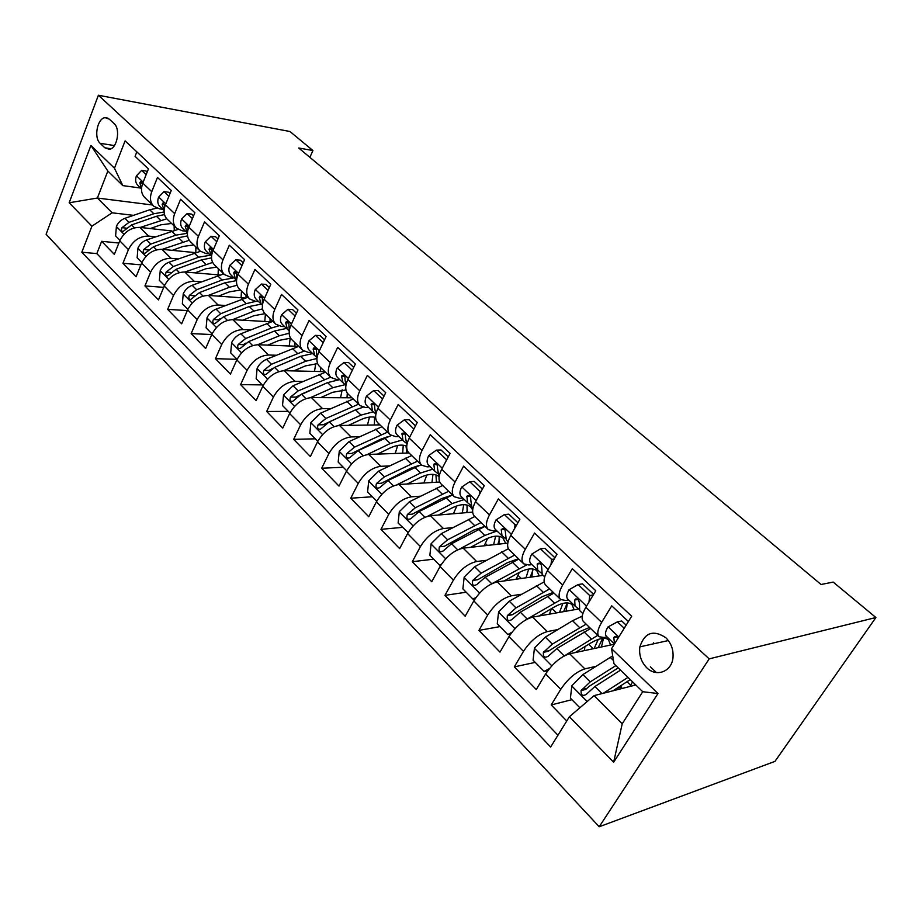 <?xml version="1.0" encoding="UTF-8"?>
<svg xmlns="http://www.w3.org/2000/svg" width="922" height="922" viewBox="0 0 922 922"><rect width="100%" height="100%" fill="white"/><g stroke="black" fill="none" stroke-linecap="round" stroke-linejoin="round"><path stroke-width="1.38" d="M665.788 637.69C653.295 629.484 644.662 632.538 639.868 646.852C638.831 654.931 641.113 661.869 646.714 667.701C656.257 677.555 671.861 671.735 673.002 657.536C673.59 649.722 671.181 643.107 665.788 637.69M709.179 658.873L875.9 617.521L774.964 761.388L599.231 826.757L46.1 234.269L98.389 95.243L709.179 658.873L599.231 826.757M628.401 621.532L611.747 605.835L601.651 622.373L585.85 607.241C581.817 614.259 581.056 619.065 583.58 621.67L598.874 636.457M585.85 607.241L595.773 590.772L572.32 568.655L562.651 585.032L547.507 570.545C543.657 577.506 543.058 582.347 545.72 585.078L560.357 599.219M547.507 570.545L557.015 554.226L534.553 533.043L525.286 549.258L510.776 535.371C507.088 542.274 506.639 547.149 509.428 549.996L523.431 563.538M510.776 535.371L519.893 519.213L498.353 498.906L489.455 514.96L475.533 501.637C472.006 508.483 471.695 513.381 474.6 516.332L488.015 529.297M475.533 501.637L484.281 485.64L463.605 466.14L455.076 482.056L441.707 469.252C438.33 476.029 438.146 480.95 441.142 484.004L454.004 496.428M441.707 469.252L450.109 453.405L430.251 434.688L422.046 450.443L409.207 438.134C405.968 444.853 405.899 449.786 408.988 452.921L421.331 464.849M409.207 438.134L417.274 422.449L398.189 404.458L390.306 420.052L377.951 408.227C374.851 414.877 374.885 419.81 378.055 423.025L389.902 434.481M377.951 408.227L385.719 392.691L367.359 375.381L359.764 390.813L347.871 379.438C344.897 386.03 345.035 390.963 348.286 394.247L359.672 405.254M347.871 379.438L355.35 364.063L337.683 347.398L330.376 362.68L318.92 351.708C316.062 358.243 316.281 363.176 319.6 366.53L330.549 377.11M318.92 351.708L326.123 336.495L309.089 320.441L302.047 335.562L291.006 324.993C288.263 331.459 288.574 336.403 291.951 339.803L302.485 349.98M291.006 324.993L297.956 309.942L281.544 294.464L274.744 309.423L264.095 299.235C261.456 305.643 261.848 310.576 265.282 314.022L275.424 323.829M264.095 299.235L270.791 284.333L254.968 269.397L248.41 284.218L238.13 274.376C235.594 280.726 236.055 285.647 239.536 289.139L249.309 298.59M238.13 274.376L244.595 259.624L229.313 245.217L222.986 259.877L213.063 250.381C210.608 256.662 211.15 261.571 214.665 265.11L224.092 274.214M213.063 250.381L219.309 235.778L204.546 221.856L198.426 236.366L188.837 227.192C186.486 233.416 187.074 238.314 190.635 241.887L199.728 250.669M188.837 227.192L194.876 212.74L180.608 199.29L174.696 213.65L165.43 204.776C163.148 210.942 163.805 215.829 167.401 219.424L176.171 227.895M165.43 204.776L171.262 190.474L157.466 177.473L151.75 191.684C149.525 197.815 150.217 202.69 153.824 206.298L159.667 208.891L162.721 209.271M171.815 230.949L139.844 227.388C130.959 227.354 124.274 231.837 119.768 240.826L114.351 254.391L101.662 241.31L118.88 243.028M155.369 236.804L148.603 236.078C139.706 236.09 132.987 240.607 128.435 249.632L122.949 263.266L140.928 264.845M122.949 263.266L136.053 276.784L141.642 263.07C146.275 253.988 153.04 249.401 161.961 249.32L195.199 252.616M219.471 274.963L184.803 271.99C175.86 272.186 169.014 276.877 164.254 286.074L158.48 299.904L144.938 285.935L163.724 287.341M244.722 298.013L208.418 295.42C199.452 295.743 192.525 300.549 187.627 309.838L181.657 323.806L167.654 309.377L187.316 310.564M271.045 321.813L232.84 319.646C223.85 320.107 216.843 325.04 211.818 334.432L205.629 348.539L191.154 333.603L211.76 334.548M298.647 346.372L258.125 344.724C249.113 345.335 242.013 350.383 236.839 359.891L230.442 374.125L215.46 358.67L237.058 359.326L230.696 352.861L231.629 342.823L241.576 352.849M324.89 371.647L284.299 370.69C275.275 371.451 268.095 376.637 262.758 386.249L256.132 400.621L240.607 384.612L262.228 384.9M351.95 397.797L311.417 397.589C302.381 398.523 295.121 403.859 289.623 413.575L282.754 428.085L266.677 411.489L288.286 411.385M379.979 424.892L339.538 425.491C330.502 426.598 323.149 432.072 317.491 441.903L310.357 456.551L293.68 439.345L315.278 438.826M409.034 452.967L368.708 454.431C359.672 455.733 352.239 461.357 346.395 471.303L338.996 486.09L321.686 468.226L343.249 467.258M439.713 482.045L399.007 484.476C389.971 485.998 382.446 491.783 376.418 501.833L368.731 516.746L350.763 498.214L372.269 496.762M472.652 512.113L430.47 515.698C421.469 517.438 413.84 523.385 407.605 533.561L399.629 548.613L380.947 529.343L402.395 527.372M507.803 543.127L463.19 548.164C454.212 550.134 446.502 556.266 440.048 566.557L431.75 581.736L412.318 561.705L433.674 559.17M543.104 575.363L497.246 581.932C488.291 584.168 480.489 590.483 473.816 600.89L465.172 616.207L444.957 595.358L466.186 592.224M578.682 608.981L532.697 617.106C523.8 619.619 515.894 626.13 508.979 636.653L499.978 652.108L478.921 630.394L500.012 626.603M614.34 644.213L569.658 653.767C560.807 656.579 552.808 663.31 545.651 673.947L536.258 689.529L514.315 666.883L535.221 662.388M601.651 622.373C597.537 629.415 596.718 634.198 599.185 636.745L604.164 637.505L607.056 636.906M562.651 585.032C558.72 592.016 558.064 596.845 560.668 599.531L565.785 600.499L568.713 600.003M525.286 549.258C521.529 556.185 521.022 561.049 523.765 563.861L528.986 565.013L531.948 564.621M537.261 563.918L540.476 563.492M489.455 514.96C485.871 521.829 485.502 526.716 488.36 529.631L493.685 530.968L496.67 530.669M455.076 482.056C451.642 488.856 451.4 493.766 454.362 496.785L459.778 498.272L462.786 498.053M422.046 450.443C418.761 457.185 418.646 462.106 421.7 465.207L427.186 466.855L430.217 466.705M390.306 420.052C387.148 426.736 387.148 431.669 390.283 434.85L395.838 436.625L398.88 436.555M359.764 390.813C356.745 397.44 356.837 402.372 360.064 405.634L365.677 407.536L368.719 407.524M330.376 362.68C327.46 369.226 327.656 374.171 330.94 377.49L336.611 379.507L339.665 379.564M302.047 335.562C299.258 342.062 299.535 346.995 302.889 350.383L308.593 352.492L311.659 352.607M274.744 309.423C272.059 315.854 272.428 320.798 275.828 324.221L281.579 326.434L284.633 326.607M248.41 284.218C245.828 290.58 246.266 295.513 249.724 298.993L255.498 301.287L258.563 301.506M222.986 259.877C220.496 266.181 221.003 271.103 224.507 274.618L230.304 277.003L233.37 277.268M198.426 236.366C196.04 242.624 196.605 247.522 200.155 251.084L205.963 253.538L209.029 253.838M174.696 213.65C172.391 219.839 173.025 224.726 176.598 228.322L182.429 230.834L185.495 231.18M309.884 157.351L312.915 150.54L298.693 147.993L821.064 584.49L833.188 582.093L875.9 617.521M100.129 143.29L104.831 147.797L109.372 149.318C117.117 148.615 120.759 129.045 114.109 123.617L109.338 119.169L105.166 117.693C97.352 118.062 93.525 137.724 100.129 143.29L114.409 145.572M635.8 684.977L594.091 695.614L622.212 723.793L642.726 691.719L613.971 663.736L611.574 648.673L631.674 616.242L125.104 140.859L114.466 168.219L122.822 185.622L140.674 188.053M611.574 648.673L657.974 693.517L613.649 762.217L569.393 716.74L550.618 747.039L81.804 252.213L91.935 226.178L69.162 202.771L90.909 145.457L114.466 168.219M596.038 666.306L584.882 668.876L569.658 653.767M653.456 642.807L654.355 643.648M557.856 629.576L547.299 631.593L532.697 617.106M521.299 594.264L511.249 595.831L497.246 581.932M486.251 560.311L476.651 561.51L463.19 548.164M452.633 527.649L443.401 528.525L430.47 515.698M420.328 496.209L411.443 496.82L399.007 484.476M389.268 465.921L380.694 466.313L368.708 454.431M359.373 436.74L351.075 436.936L339.538 425.491M330.595 408.607L322.539 408.63L311.417 397.589M302.854 381.466L295.028 381.339L284.299 370.69M276.093 355.258L268.486 355.005L258.125 344.724M250.265 329.949L242.855 329.569L232.84 319.646M225.325 305.482L218.088 305.009L208.418 295.42M201.227 281.832L194.15 281.268L184.803 271.99M177.911 258.944L171.008 258.298L161.961 249.32M101.662 241.31L96.822 253.596L557.937 735.226M584.882 668.876C576.066 671.804 568.021 678.615 560.749 689.31L551.206 704.938L566.765 720.981M514.315 666.883L523.466 651.381C530.473 640.813 538.413 634.221 547.299 631.593M478.921 630.394L487.703 615.02C494.469 604.567 502.317 598.171 511.249 595.831M444.957 595.358L453.394 580.122C459.928 569.784 467.685 563.584 476.651 561.51M412.318 561.705L420.432 546.596C426.748 536.385 434.412 530.357 443.401 528.525M380.947 529.343L388.75 514.372C394.858 504.276 402.43 498.422 411.443 496.82M350.763 498.214L358.266 483.382C364.178 473.389 371.658 467.708 380.694 466.313M321.686 468.226L328.923 453.532C334.651 443.655 342.039 438.123 351.075 436.936M293.68 439.345L300.653 424.777C306.208 415.015 313.503 409.633 322.539 408.63M266.677 411.489L273.396 397.059C278.79 387.413 286.004 382.169 295.028 381.339M240.607 384.612L247.096 370.321C252.34 360.779 259.462 355.673 268.486 355.005M215.46 358.67L221.718 344.517C226.812 335.078 233.854 330.088 242.855 329.569M191.154 333.603L197.204 319.577C202.149 310.241 209.11 305.389 218.088 305.009M167.654 309.377L173.509 295.478C178.315 286.258 185.195 281.51 194.15 281.268M144.938 285.935L150.597 272.186C155.276 263.058 162.076 258.425 171.008 258.298M136.848 151.888L135.085 156.36L148.43 168.945L142.783 183.098C140.582 189.206 141.297 194.069 144.915 197.7L153.386 205.883M122.822 185.622L107.839 171.031L97.386 198.034L112.127 212.809L91.935 226.178M152.476 204.995L97.386 198.034L69.162 202.771M133.54 215.345L112.127 212.809M312.915 150.54L289.969 131.512L98.389 95.243M96.822 253.596L81.804 252.213M551.206 704.938L571.917 699.683M616.795 688.296L620.955 687.236M650.379 666.813L656.395 672.564M569.393 716.74L594.091 695.614M107.839 171.031L90.909 145.457M657.974 693.517L642.726 691.719M613.649 762.217L622.212 723.793M146.137 174.696L141.596 170.386L136.364 175.941C135.027 179.882 135.534 183.029 137.908 185.38L141.515 188.86L139.821 182.856L140.72 181.473L142.472 183.939M147.197 172.034L146.16 171.054L141.596 170.386M150.263 228.552L160.808 224.841L171.584 223.47M140.236 227.434L166.767 218.791M119.975 240.308L115.596 235.859L116.414 226.316C118.154 222.479 121.001 219.805 124.943 218.307L149.733 209.767L156.844 208.176M174.097 225.902L174.258 230.2M164.093 212.002L153.836 213.754L129.011 222.352L122.004 227.665C121.047 229.981 121.404 231.249 123.075 231.445L131.592 224.933L156.429 216.29L164.496 214.584M168.887 196.282L163.978 191.615L158.572 197.193C157.189 201.169 157.662 204.327 160.013 206.655L164.001 210.504M169.994 193.597L168.565 192.237L163.978 191.615M164.911 206.205L163.021 202.898L162.134 204.258L164.093 210.596M192.421 218.606L187.108 213.57L181.53 219.148C180.09 223.159 180.528 226.328 182.856 228.644L186.993 232.621M193.562 215.886L191.707 214.135L187.108 213.57M187.95 229.82L188.019 229.082C188.203 226.512 187.546 225.164 186.048 225.037L185.195 226.374L187.431 233.036M216.774 241.702L211.034 236.263L205.26 241.841C203.762 245.897 204.165 249.078 206.47 251.372L210.758 255.498M217.949 238.959L215.633 236.781L211.034 236.263M211.887 254.057L211.956 252.04C212.152 249.378 211.461 248.006 209.859 247.937L209.04 249.24L211.576 256.235M241.967 265.617L235.79 259.75L229.82 265.329C228.253 269.42 228.61 272.601 230.892 274.883L235.34 279.159M243.189 262.839L240.388 260.2L235.79 259.75M236.747 278.836L236.735 275.805C236.931 273.016 236.193 271.621 234.488 271.644L233.715 272.912L235.629 279.435L236.562 280.23M172.264 250.346L182.982 246.451L193.804 244.941M162.214 249.355L189.229 240.273M141.861 262.563L137.136 257.745L137.966 248.064C139.764 244.18 142.645 241.46 146.621 239.904L178.084 229.417M195.856 246.923L195.833 252.409M187.42 233.289L175.837 235.145L150.828 244.088L143.728 249.505C142.749 251.925 143.152 253.216 144.927 253.366L153.49 246.75L178.522 237.749L187.546 235.882M194.98 272.866L205.871 268.775L216.739 267.115M184.919 272.002L212.648 262.424M164.485 285.543L159.368 280.357L160.244 270.526C162.088 266.608 165.015 263.83 169.014 262.217L200.431 251.314M218.307 268.625L218.099 274.848M210.47 255.221L198.553 257.226L173.359 266.539L166.167 272.071C165.176 274.595 165.614 275.909 167.504 276.001L176.114 269.282L201.33 259.923L211.541 257.872M222.651 272.82L222.755 274.099M218.456 296.135L229.532 291.836L240.446 290.027M208.372 295.409L229.463 287.272L237.058 285.267M187.869 309.319L182.349 303.718L183.248 293.738C185.149 289.773 188.123 286.949 192.156 285.278L223.769 273.903M241.472 291.018L241.091 297.76M233.992 277.868L222.029 280.034L196.651 289.739L189.367 295.397C188.342 298.037 188.837 299.373 190.842 299.396L199.498 292.574L224.899 282.824L236.528 280.622M245.967 295.363L246.07 297.645M242.716 320.211L253.988 315.681L264.937 313.699M232.632 319.634L253.988 311.094L262.54 308.858M212.048 333.902L206.113 327.863L207.047 317.733C209.006 313.734 212.014 310.864 216.094 309.112L247.914 297.241M265.409 314.148L264.81 321.455M255.97 301.321L246.289 303.626L220.727 313.734L213.351 319.519C212.314 322.285 212.867 323.645 215.01 323.576L223.677 316.672L249.263 306.507L261.306 304.133M270.042 318.632L270.088 321.755M213.351 319.519L218.445 319.807L220.128 318.655M268.072 290.384L261.422 284.068L255.233 289.646C253.608 293.772 253.919 296.965 256.166 299.201L260.788 303.661M269.339 287.583L266.02 284.449L261.422 284.068M262.551 304.283L262.378 300.399C262.586 297.483 261.779 296.077 259.969 296.192L259.255 297.403L261.076 303.926L262.436 305.09M267.806 345.116L279.285 340.345L290.591 338.201M257.711 344.713L279.354 335.758L289.151 333.234M231.629 342.823L231.664 342.569C233.681 338.524 236.747 335.596 240.849 333.776L272.889 321.386M290.153 338.178L289.266 345.992M278.663 325.881L271.391 328.025L245.644 338.558L238.176 344.471C237.115 347.398 237.726 348.77 240.02 348.597L248.698 341.601L274.468 331.01L286.535 328.428M298.025 346.349L297.979 345.635M294.936 342.696L294.89 346.223M238.176 344.471L243.27 344.678L245.955 343.053M295.132 316.05L287.964 309.25L281.556 314.828C279.873 318.989 280.127 322.181 282.351 324.394L287.145 329.027M296.435 313.226L292.562 309.562L287.964 309.25M289.312 330.502L288.943 325.881C289.151 322.815 288.286 321.398 286.362 321.64L285.705 322.781L287.422 329.292L289.254 330.848M323.196 342.673L315.485 335.366L308.847 340.921C307.084 345.128 307.291 348.32 309.469 350.51L314.471 355.316M324.544 339.815L320.084 335.596L315.485 335.366M314.828 355.65L317.076 357.552L316.488 352.308C316.684 349.058 315.762 347.629 313.699 348.02L313.123 349.081L314.828 355.65M352.319 370.31L344.033 362.45L337.141 367.993C335.308 372.234 335.458 375.427 337.602 377.571L342.788 382.572M353.725 367.417L348.62 362.588L344.033 362.45M345.9 385.488L345.047 379.703C345.243 376.268 344.24 374.839 342.05 375.415L341.566 376.36L343.053 382.826L345.531 384.923M382.561 399.007L373.664 390.559L366.507 396.08C364.593 400.367 364.686 403.559 366.783 405.657L372.188 410.866M384.025 396.08L378.239 390.605L373.664 390.559M375.842 414.393L374.701 408.146C374.862 404.504 373.779 403.075 371.474 403.871L372.442 411.108L375.058 413.31M413.874 429.064L404.435 419.764L397.002 425.261C395.008 429.583 395.031 432.764 397.082 434.815L402.707 440.243M415.511 425.883L408.999 419.717L404.435 419.764M406.786 444.162L405.507 437.685C405.622 433.813 404.458 432.395 402.027 433.444L402.96 440.486L405.726 442.791M293.772 370.909L305.459 365.884L317.594 363.591M283.653 370.69L305.608 361.274L316.961 358.474M263.024 385.707L256.155 378.723L257.146 368.27C259.232 364.178 262.332 361.193 266.47 359.315L298.728 346.349M315.75 363.51L314.506 371.405M303.926 351.155L271.448 364.259L263.876 370.321C262.793 373.398 263.485 374.781 265.928 374.482L274.606 367.405L300.549 356.353L312.662 353.575M323.853 371.624L323.818 370.609M320.672 367.567L320.522 371.543M263.876 370.321L268.97 370.437L273.004 368.201M320.66 397.636L332.577 392.323L345.934 389.948M310.507 397.624L332.796 387.713L345.22 384.647M289.9 413.021L282.512 405.519L283.538 394.893L293.023 385.753L325.478 372.211M342.189 389.787L340.564 397.739M330.664 377.225L298.175 390.893L290.499 397.082C289.404 400.344 290.165 401.75 292.781 401.289L301.436 394.143L327.564 382.618L339.711 379.61M350.567 397.797L350.567 396.46M290.499 397.082L295.593 397.117L326.768 382.964M347.294 393.164L346.995 397.774M348.504 425.353L360.675 419.717C366.414 417.124 371.405 416.352 375.646 417.401M338.316 425.561L360.986 415.107L373.272 411.811M317.767 441.35L309.838 433.294L310.898 422.495L320.533 413.171L353.195 398.995M369.492 417.078L367.452 425.077M358.566 404.193L325.869 418.484L318.102 424.835C316.995 428.292 317.848 429.698 320.649 429.064L329.269 421.873L355.558 409.817L363.095 407.224M378.216 424.915L378.25 423.21M318.102 424.835L323.184 424.765L356.641 409.333M374.551 417.17L374.378 424.973M377.375 454.12L389.81 448.127C396.656 444.946 402.303 444.289 406.729 446.167M367.117 454.592L390.213 443.517L402.43 439.967M346.684 470.75L338.167 462.095L339.273 451.112L349.069 441.592L381.915 426.759M397.693 445.464L395.215 453.463M387.494 432.153L354.601 447.112L346.73 453.624C345.623 457.3 346.568 458.707 349.553 457.854L358.128 450.628L391.205 435.53M406.821 453.048L406.003 445.868M346.73 453.624L351.801 453.44L380.671 439.206L387.309 436.844M403.248 445.222L402.683 453.198M407.317 483.981L420.052 477.608C428.453 473.62 434.815 473.286 439.137 476.639M396.944 484.765L420.547 472.998L432.775 469.183M376.764 501.165L367.578 491.991L368.731 480.823L378.677 471.096L411.719 455.56M426.794 475.037L423.866 483.001M417.505 461.15L384.428 476.835L376.453 483.508C375.358 487.415 376.395 488.821 379.587 487.726L388.093 480.477L421.181 464.711M436.302 482.252L436.532 481.549M436.44 482.241L435.945 474.899M376.453 483.508L381.512 483.209L410.555 468.353L418.911 465.483M432.96 474.357L431.969 482.517M446.121 460.919L446.283 459.456L436.429 450.12L428.707 455.572C426.621 459.94 426.575 463.121 428.557 465.114L428.638 465.184M448.276 456.874L440.97 449.959L436.429 450.12M438.653 474.818L437.524 468.399C437.581 464.273 436.337 462.879 433.789 464.204L434.677 471.004L437.593 473.424M446.283 459.456L446.916 459.433M438.376 515.029L451.446 508.229C459.986 503.988 466.359 503.539 470.554 506.881L472.686 509.912M427.82 516.182L452.057 503.619L464.296 499.505M408.181 532.524L398.12 523.039L399.318 511.675L409.437 501.741L442.652 485.456M456.805 505.913L453.463 513.738M407.524 532.582L408.561 531.89M448.657 491.265L415.419 507.699L407.328 514.545C406.245 518.706 407.397 520.1 410.774 518.729L419.21 511.48L452.472 494.953M466.544 512.632L467.477 509.924M467.131 512.574L467.005 505.037M407.328 514.545L412.365 514.13L441.58 498.606L451.526 495.275M463.743 504.657L462.268 512.989M479.671 494.065L479.959 491.414L469.713 481.699L461.668 487.116C459.49 491.507 459.375 494.676 461.288 496.624L461.369 496.693M482.367 489.133L474.219 481.422L469.713 481.699M471.787 506.708L470.831 500.346C470.808 495.955 469.471 494.584 466.832 496.232L467.661 502.744L470.75 505.291M479.959 491.414L481.169 491.334M470.635 547.322L484.073 540.038C492.648 535.59 498.975 534.967 503.043 538.171L505.648 543.369M459.709 548.982L484.788 535.44L497.027 531.014M440.912 565.071L439.644 565.232L429.871 555.309L431.104 543.738L441.408 533.584L474.772 516.516M487.692 538.287L484.188 545.789M439.644 565.232L441.603 563.987M481.019 522.543L447.619 539.785L439.414 546.815C438.376 551.252 439.633 552.624 443.217 550.941L451.573 543.715L484.995 526.381M497.822 544.257L499.551 539.52M498.929 544.13L499.228 536.374M439.414 546.815L444.427 546.262L473.816 530.046L484.926 526.324M495.633 536.189L493.604 544.729M514.603 528.583L515.041 524.699L504.369 514.568L495.99 519.939C493.708 524.376 493.501 527.522 495.356 529.401L495.437 529.47M517.899 522.739L508.84 514.165L504.369 514.568M506.27 539.9L505.521 533.538C505.36 528.928 503.942 527.603 501.268 529.551L501.983 535.786L505.256 538.448M515.041 524.699L516.896 524.514M504.15 580.941L517.991 573.115C526.612 568.448 532.881 567.641 536.811 570.706L539.255 575.916M492.417 583.419L526.439 565.025M475.026 598.897L473.055 599.196L462.89 588.87L464.181 577.103L474.646 566.719L508.391 548.717M519.328 572.389L516.113 579.235M473.055 599.196L476.063 597.387M514.672 555.067L481.123 573.161L472.767 580.422C471.81 585.078 473.182 586.438 476.893 584.502L485.226 577.253L518.798 559.055M530.173 577.218L532.835 570.395M531.879 576.976L532.674 568.966M472.767 580.422L477.734 579.731L507.331 562.72L518.429 558.709M528.675 569.058L526.024 577.817M551.01 564.541L551.598 559.377L540.465 548.821L531.74 554.134C529.355 558.605 529.055 561.74 530.83 563.549L530.911 563.607M554.94 557.787L544.902 548.29L540.465 548.821M542.205 574.487L541.733 567.906C541.364 563.354 539.866 562.063 537.215 564.034L537.733 570.199L541.226 573M551.598 559.377L554.214 559.043M525.333 620.114L560.841 599.669M538.978 616L553.304 607.54C561.947 602.642 568.148 601.64 571.928 604.532L574.187 609.776M575.939 598.851L576.63 599.369L576.066 598.827M510.65 634.036L507.849 634.567L497.258 623.802L498.606 611.816L509.255 601.19L544.141 581.909M551.46 608.635L549.408 614.156M507.849 634.567L511.998 632.204M549.685 588.904L515.997 607.909L507.354 615.631C506.685 620.276 508.183 621.601 511.825 619.619L520.285 612.173L553.972 593.053M563.619 611.643L567.318 602.907M566.039 611.217L567.422 602.907M507.354 615.631L512.206 614.79L542.205 596.718L553.281 592.385M562.881 603.414L559.527 612.369M588.974 602.054L589.734 595.566L578.117 584.548L569.012 589.792C566.523 594.298 566.12 597.41 567.814 599.139L567.883 599.196M593.607 594.367L582.508 583.868L578.117 584.548M579.661 610.537L579.489 603.749C578.912 599.265 577.322 598.021 574.706 599.992L575.017 606.065L578.728 609.016M589.734 595.566L593.238 594.978M559.861 658.654L597.744 635.362M575.201 652.58L590.08 643.406C598.747 638.243 604.878 637.021 608.485 639.741L610.525 645.031M614.847 636.491L615.17 637.24M547.91 670.559L544.107 671.412L533.066 660.198L534.46 647.993L545.317 637.114L572.55 620.725L582.231 616.138M584.94 646.576L584.364 650.621M544.107 671.412L549.489 668.519M586.138 624.136L552.336 644.109L543.404 652.327C543.035 656.937 544.648 658.239 548.233 656.222L556.807 648.558L590.61 628.47M598.171 647.67L602.642 638.381M601.432 646.979L603.507 638.324M543.404 652.327L548.164 651.335L578.52 632.123L589.561 627.456M598.251 639.395L594.137 648.535M624.217 628.274L617.429 621.831L607.909 626.995C605.293 631.535 604.786 634.624 606.388 636.261L606.457 636.318M626.153 625.162L621.751 620.99L617.429 621.831M618.166 638.036C616.438 636.019 614.986 635.846 613.833 637.517L614.501 643.959M612.876 690.82L630.291 679.618M649.676 670.052L651.474 671.055M603.322 693.263L627.986 677.37M579.869 707.773L570.407 698.15L571.859 685.714L582.911 674.57L612.727 655.876M620.679 685.784L622.004 688.492M634.751 683.963L633.898 685.461M629.876 686.487L630.613 685.23L627.006 681.692M615.873 665.58L590.241 681.877L581.044 690.601L585.689 689.437L589.089 686.394L618.236 667.885M632.584 681.854L630.613 685.23M581.044 690.601C580.952 695.176 582.669 696.444 586.208 694.404L594.897 686.51L620.541 670.133M148.603 236.078L139.844 227.388M128.435 249.632L119.768 240.826M560.749 689.31L545.651 673.947M523.466 651.381L508.979 636.653M487.703 615.02L473.816 600.89M453.394 580.122L440.048 566.557M420.432 546.596L407.605 533.561M388.75 514.372L376.418 501.833M358.266 483.382L346.395 471.303M328.923 453.532L317.491 441.903M300.653 424.777L289.623 413.575M273.396 397.059L262.758 386.249M247.096 370.321L236.839 359.891M221.718 344.517L211.818 334.432M197.204 319.577L187.627 309.838M173.509 295.478L164.254 286.074M150.597 272.186L141.642 263.07M151.75 191.684L142.783 183.098M110.986 148.765L104.831 147.797M143.152 182.176L136.491 175.802M142.357 183.201L139.821 182.856M116.391 226.558L123.986 234.223M156.429 216.29L160.578 220.312M149.733 209.767L153.836 213.754M131.592 224.933L134.485 227.815M124.943 218.307L129.011 222.352M126.406 228.149L122.004 227.665M165.81 203.843L158.711 197.054M164.738 204.592L162.134 204.258M189.24 226.247L181.669 219.01M187.881 226.685L185.195 226.374M213.466 249.424L205.41 241.702M211.806 249.528L209.04 249.24M238.556 273.408L229.958 265.19M236.551 273.154L233.715 272.912M137.954 248.306L145.964 256.397M178.522 237.749L182.798 241.91M171.596 231.03L175.837 235.145M153.49 246.75L156.567 249.816M146.621 239.904L150.828 244.088M148.338 249.954L143.728 249.505M160.209 270.768L168.668 279.297M201.33 259.923L205.744 264.222M194.173 252.974L198.553 257.226M176.114 269.282L179.398 272.555M169.014 262.217L173.359 266.539M171.008 272.486L166.167 272.071M183.224 293.98L192.145 302.992M224.899 282.824L229.463 287.272M217.511 275.643L222.029 280.034M199.498 292.574L202.99 296.054M192.156 285.278L196.651 289.739M194.438 295.755L189.367 295.397M207.024 317.986L216.44 327.494M249.263 306.507L253.988 311.094M241.622 299.085L246.289 303.626M223.677 316.672L227.388 320.372M216.094 309.112L220.727 313.734M264.533 298.255L255.382 289.508M262.171 297.622L259.255 297.403M274.468 331.01L279.354 335.758M266.562 323.322L271.391 328.025M248.698 341.601L252.651 345.543M240.849 333.776L245.644 338.558M291.467 324.014L281.717 314.69M288.713 322.954L285.705 322.781M319.392 350.717L309.008 340.783M316.2 349.208L313.123 349.081M348.366 378.423L337.314 367.855M344.724 376.43L341.566 376.36M378.458 407.201L366.679 395.941M374.309 404.677L371.082 404.677M409.725 437.109L397.186 425.123M405.023 434.008L401.75 434.089M257.111 368.535L267.611 379.115M300.549 356.353L305.608 361.274M292.366 348.401L297.368 353.264M274.606 367.405L278.813 371.601M266.47 359.315L271.448 364.259M283.515 395.158L294.591 406.337M327.564 382.618L332.796 387.713M319.081 374.378L324.267 379.415M301.436 394.143L305.92 398.615M293.023 385.753L298.175 390.893M310.875 422.76L322.573 434.573M355.558 409.817L360.986 415.107M346.764 401.277L352.135 406.51M329.269 421.873L334.029 426.621M320.533 413.171L325.869 418.484M339.25 451.388L351.616 463.87M384.578 438.031L390.213 443.517M375.473 429.179L381.04 434.596M358.128 450.628L363.199 455.675M349.069 441.592L354.601 447.112M368.696 481.1L381.777 494.296M414.704 467.304L420.547 472.998M405.242 458.119L411.028 463.743M388.093 480.477L393.487 485.848M378.677 471.096L384.428 476.835M442.249 468.215L428.891 455.445M436.936 464.504L433.617 464.653M399.284 511.964L413.114 525.909M454.857 513.623L453.958 512.747M445.971 497.707L452.057 503.619M436.152 488.164L442.157 493.996M419.21 511.48L424.95 517.207M409.437 501.741L415.419 507.699M476.109 500.588L461.864 486.977M470.116 496.209L466.763 496.451M431.081 544.038L445.706 558.801M487.427 545.421L485.318 543.369M478.472 529.297L484.788 535.44M468.261 519.374L474.507 525.436M451.573 543.715L457.681 549.8M441.408 533.584L447.619 539.785M511.364 534.311L496.197 519.801M504.634 529.205L501.268 529.551M464.146 577.391L479.636 593.019M521.287 578.486L517.876 575.155M512.263 562.143L518.844 568.528M501.649 551.817L508.137 558.133M485.226 577.253L491.737 583.741M474.646 566.719L481.123 573.161M477.78 579.684L472.802 580.376M548.129 569.473L531.948 554.007M540.569 563.584L537.215 564.034M498.56 612.116L514.972 628.677M556.531 612.899L551.898 608.37M547.438 596.327L554.283 602.976M536.385 585.574L543.139 592.143M520.285 612.173L527.107 618.973M509.255 601.19L515.997 607.909M512.505 614.478L507.561 615.331M586.496 606.157L569.243 589.654M578.013 599.438L574.706 599.992M534.426 648.304L551.817 665.845M593.238 648.731L588.674 644.271M584.064 631.927L591.198 638.854M572.55 620.725L579.592 627.571M556.807 648.558L563.918 655.646M545.317 637.114L552.336 644.109M548.682 650.736L543.784 651.75M618.789 637.044L608.151 626.868M617.048 636.848L613.833 637.517M571.824 686.026L587.187 701.527M610.237 657.363L613.453 660.486M594.897 686.51L602.008 693.598M582.911 674.57L590.241 681.877M586.404 688.538L581.563 689.737M668.346 640.548L639.868 646.852M107.943 118.177L105.166 117.693M141.366 181.565L140.72 181.473M163.759 202.99L163.021 202.898M186.901 225.129L186.048 225.037M210.838 248.041L209.859 247.937M235.617 271.736L234.488 271.644M261.272 296.285L259.969 296.192M287.848 321.72L286.362 321.64M315.416 348.09L313.699 348.02M344.01 375.461L342.05 375.415M373.698 403.871L371.474 403.871M404.539 433.386L402.027 433.444M428.557 465.114L434.435 470.773M438.572 474.749L439.345 475.498M436.602 464.077L433.789 464.204M461.288 496.624L467.419 502.513M471.707 506.639L473.032 507.918M469.955 496.001L466.832 496.232M495.356 529.401L501.752 535.567M506.201 539.843L508.114 541.687M530.83 563.549L537.514 569.98M542.124 574.418L544.683 576.884M567.814 599.139L574.798 605.869M579.592 610.479L582.842 613.603M606.388 636.261L613.706 643.302"/></g></svg>
